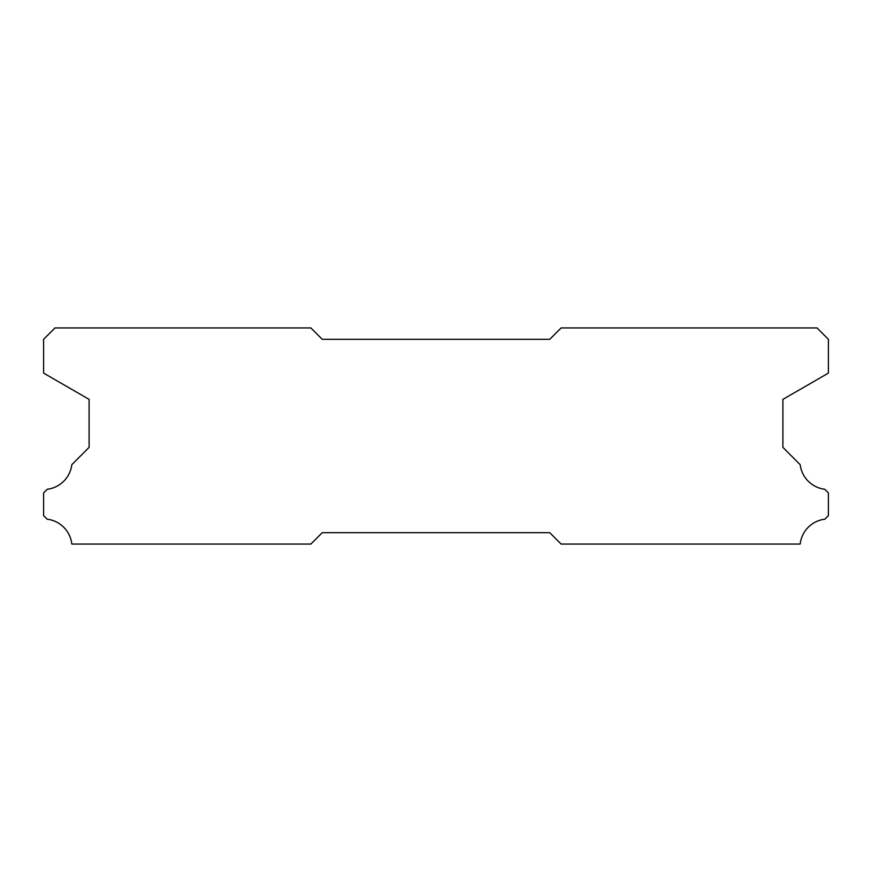 <?xml version="1.0" encoding="UTF-8"?>
<svg xmlns="http://www.w3.org/2000/svg" width="872" height="872" viewBox="0 0 872 872"><rect width="100%" height="100%" fill="white"/><g stroke="black" fill="none" stroke-linecap="round" stroke-linejoin="round"><path stroke-width="1.31" d="M817.031 327.948L561.11 327.948L549.742 339.317L322.259 339.317L310.89 327.948L54.969 327.948L43.6 339.317L43.6 373.107L89.097 399.365L89.097 447.369L71.809 464.667A28.209 28.209 0 0 1 47.197 489.279L43.6 492.865L43.6 515.614L47.164 519.211A28.209 28.209 0 0 1 71.831 544.052L310.89 544.052L322.259 532.683L549.742 532.683L561.11 544.052L800.169 544.052A28.209 28.209 0 0 1 824.836 519.211L828.4 515.614L828.4 492.865L824.803 489.279A28.209 28.209 0 0 1 800.191 464.667L782.903 447.369L782.903 399.365L828.4 373.107L828.4 339.317L817.031 327.948"/></g></svg>
